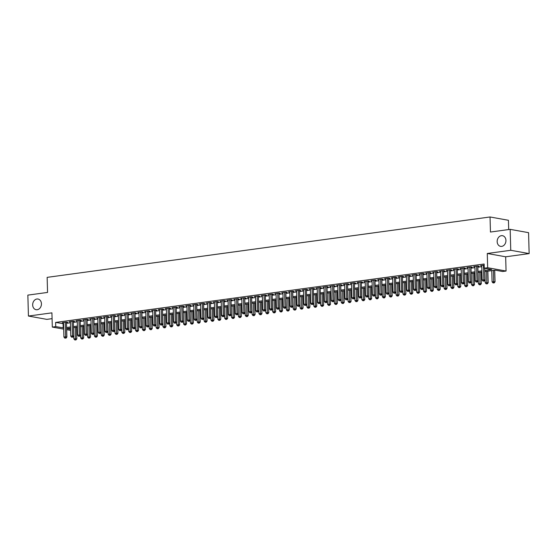 <?xml version="1.0" encoding="UTF-8"?>
<svg xmlns="http://www.w3.org/2000/svg" width="557" height="557" viewBox="0 0 557 557"><rect width="100%" height="100%" fill="white"/><g stroke="black" fill="none" stroke-linecap="round" stroke-linejoin="round"><path stroke-width="0.84" d="M41.441 303.774A5.424 4.352 100.2 0 1 36.094 309.706A5.424 4.352 100.2 0 1 32.668 304.971A5.424 4.352 100.2 0 1 38.015 299.032A5.424 4.352 100.2 0 1 41.441 303.774M505.937 240.436A5.424 4.352 100.2 0 1 500.59 246.368A5.424 4.352 100.2 0 1 497.164 241.634A5.424 4.352 100.2 0 1 502.511 235.702A5.424 4.352 100.2 0 1 505.937 240.436M508.694 229.554L508.437 220.287L490.042 216.972L47.143 277.365L47.561 292.432L27.85 295.119L28.435 316.049L46.83 319.363L52.08 318.653M490.042 216.972L490.459 232.039L510.17 229.352L528.565 232.666L529.15 253.595L510.755 250.288L487.278 253.484L487.674 267.722L506.062 271.036L502.637 271.503L495.18 270.159L484.862 271.565M487.278 253.484L505.665 256.798L529.15 253.595M505.665 256.798L506.062 271.036M510.17 229.352L510.755 250.288M66.471 322.482L67.669 322.322L66.429 322.099L62.314 322.656L63.526 322.879M73.329 321.549L74.527 321.389L73.287 321.159L69.172 321.723L70.384 321.939M80.18 320.616L81.385 320.449L80.138 320.226L76.024 320.79L77.235 321.006M87.038 319.683L88.236 319.516L86.996 319.293L82.882 319.85L84.093 320.073M93.896 318.743L95.094 318.583L93.855 318.36L89.74 318.917L90.951 319.14M100.754 317.81L101.952 317.65L100.706 317.42L96.598 317.984L97.802 318.2M107.605 316.877L108.81 316.71L107.564 316.487L103.449 317.051L104.66 317.267M114.464 315.937L115.661 315.777L114.422 315.554L110.307 316.111L111.518 316.334M121.322 315.004L122.519 314.844L121.28 314.621L117.165 315.178L118.376 315.394M128.173 314.071L129.377 313.904L128.131 313.682L124.016 314.245L125.228 314.461M135.031 313.138L136.228 312.971L134.989 312.749L130.874 313.312L132.086 313.528M141.889 312.199L143.086 312.038L141.847 311.816L137.732 312.373L138.944 312.595M148.747 311.266L149.944 311.105L148.698 310.876L144.59 311.44L145.795 311.655M155.598 310.333L156.802 310.165L155.556 309.943L151.441 310.507L152.653 310.722M162.456 309.4L163.654 309.232L162.414 309.01L158.299 309.567L159.511 309.789M169.314 308.46L170.512 308.3L169.265 308.077L165.157 308.634L166.369 308.857M176.165 307.527L177.37 307.367L176.123 307.137L172.009 307.701L173.22 307.917M183.023 306.594L184.221 306.427L182.981 306.204L178.867 306.768L180.078 306.984M189.881 305.661L191.079 305.494L189.84 305.271L185.725 305.828L186.936 306.051M196.732 304.721L197.937 304.561L196.691 304.338L192.576 304.895L193.787 305.111M203.59 303.788L204.795 303.621L203.549 303.398L199.434 303.962L200.645 304.178M210.449 302.855L211.646 302.688L210.407 302.465L206.292 303.029L207.503 303.245M217.307 301.915L218.504 301.755L217.258 301.532L213.15 302.089L214.354 302.312M224.158 300.982L225.362 300.822L224.116 300.599L220.001 301.156L221.213 301.372M231.016 300.049L232.213 299.882L230.974 299.659L226.859 300.223L228.071 300.439M237.874 299.116L239.071 298.949L237.832 298.726L233.717 299.29L234.929 299.506M244.725 298.176L245.929 298.016L244.683 297.793L240.568 298.35L241.78 298.573M251.583 297.243L252.781 297.083L251.541 296.853L247.426 297.417L248.638 297.633M258.441 296.31L259.639 296.143L258.399 295.92L254.284 296.484L255.496 296.7M265.299 295.377L266.497 295.21L265.25 294.987L261.142 295.544L262.347 295.767M272.15 294.437L273.355 294.277L272.108 294.054L267.994 294.611L269.205 294.827M279.008 293.504L280.206 293.337L278.966 293.114L274.852 293.678L276.063 293.894M285.866 292.571L287.064 292.404L285.825 292.181L281.71 292.745L282.921 292.961M292.717 291.631L293.922 291.471L292.676 291.248L288.561 291.805L289.772 292.028M299.575 290.698L300.773 290.538L299.534 290.315L295.419 290.872L296.63 291.088M306.434 289.765L307.631 289.598L306.392 289.375L302.277 289.939L303.488 290.155M313.292 288.832L314.489 288.665L313.243 288.442L309.135 289.006L310.34 289.222M320.143 287.892L321.347 287.732L320.101 287.509L315.986 288.066L317.198 288.289M327.001 286.959L328.198 286.799L326.959 286.57L322.844 287.134L324.056 287.349M333.859 286.026L335.056 285.859L333.817 285.637L329.702 286.201L330.914 286.416M340.71 285.093L341.914 284.926L340.668 284.704L336.553 285.261L337.765 285.483M347.568 284.154L348.766 283.993L347.526 283.771L343.411 284.328L344.623 284.55M354.426 283.221L355.624 283.06L354.384 282.831L350.269 283.395L351.481 283.61M361.284 282.288L362.482 282.12L361.235 281.898L357.128 282.462L358.332 282.678M368.135 281.348L369.34 281.188L368.093 280.965L363.979 281.522L365.19 281.745M374.993 280.415L376.191 280.255L374.952 280.032L370.837 280.589L372.048 280.805M381.851 279.482L383.049 279.315L381.803 279.092L377.695 279.656L378.899 279.872M388.702 278.549L389.907 278.382L388.661 278.159L384.546 278.723L385.757 278.939M395.561 277.609L396.758 277.449L395.519 277.226L391.404 277.783L392.615 278.006M402.419 276.676L403.616 276.516L402.377 276.286L398.262 276.85L399.473 277.066M409.27 275.743L410.474 275.576L409.228 275.353L405.113 275.917L406.325 276.133M416.128 274.81L417.332 274.643L416.086 274.42L411.971 274.984L413.183 275.2M422.986 273.87L424.183 273.71L422.944 273.487L418.829 274.044L420.041 274.267M429.844 272.937L431.041 272.777L429.795 272.547L425.687 273.111L426.892 273.327M436.695 272.004L437.899 271.837L436.653 271.614L432.538 272.178L433.75 272.394M443.553 271.071L444.751 270.904L443.511 270.681L439.396 271.238L440.608 271.461M450.411 270.131L451.609 269.971L450.369 269.748L446.254 270.305L447.466 270.521M457.262 269.198L458.467 269.031L457.22 268.808L453.106 269.372L454.317 269.588M464.12 268.265L465.318 268.098L464.078 267.875L459.964 268.439L461.175 268.655M470.978 267.325L472.176 267.165L470.937 266.942L466.822 267.499L468.033 267.722M477.836 266.392L479.034 266.232L477.788 266.009L473.68 266.566L474.884 266.782M484.827 270.465L491.699 269.532L484.242 268.189L484.13 264.004L55.623 322.426L63.547 323.708M66.492 323.311L70.405 322.775M73.35 322.371L77.263 321.842M80.208 321.438L84.114 320.902M87.059 320.505L90.972 319.969M93.917 319.565L97.83 319.036M100.775 318.632L104.681 318.103M107.633 317.699L111.539 317.163M114.484 316.766L118.397 316.23M121.342 315.826L125.255 315.297M128.201 314.893L132.106 314.364M135.052 313.96L138.965 313.424M141.91 313.027L145.823 312.491M148.768 312.087L152.674 311.558M155.626 311.154L159.532 310.618M162.477 310.221L166.39 309.685M169.335 309.281L173.248 308.752M176.193 308.348L180.099 307.819M183.044 307.415L186.957 306.879M189.902 306.482L193.815 305.946M196.76 305.542L200.666 305.013M203.618 304.609L207.524 304.08M210.469 303.676L214.382 303.14M217.327 302.743L221.24 302.207M224.186 301.803L228.092 301.274M231.037 300.871L234.95 300.334M237.895 299.938L241.808 299.401M244.753 299.005L248.659 298.468M251.604 298.065L255.517 297.535M258.462 297.132L262.375 296.596M265.32 296.199L269.226 295.663M272.178 295.259L276.084 294.73M279.029 294.326L282.942 293.797M285.887 293.393L289.8 292.857M292.745 292.46L296.651 291.924M299.596 291.52L303.509 290.991M306.454 290.587L310.367 290.058M313.312 289.654L317.218 289.118M320.171 288.721L324.077 288.185M327.022 287.781L330.935 287.252M333.88 286.848L337.793 286.312M340.738 285.915L344.644 285.379M347.589 284.975L351.502 284.446M354.447 284.042L358.36 283.513M361.305 283.109L365.211 282.573M368.163 282.176L372.069 281.64M375.014 281.236L378.927 280.707M381.872 280.303L385.785 279.774M388.73 279.37L392.636 278.834M395.581 278.437L399.494 277.901M402.439 277.497L406.352 276.968M409.298 276.564L413.203 276.028M416.149 275.631L420.062 275.095M423.007 274.698L426.92 274.162M429.865 273.759L433.778 273.229M436.723 272.826L440.629 272.289M443.574 271.893L447.487 271.356M450.432 270.953L454.345 270.423M457.29 270.02L461.196 269.491M464.141 269.087L468.054 268.551M470.999 268.154L474.912 267.618M477.857 267.214L481.763 266.685M484.158 265.139L480.531 265.633L481.742 265.849M63.7 329.131L52.316 327.084L51.919 312.853L28.435 316.049M52.316 327.084L55.742 326.618L63.665 327.892M55.623 322.426L55.742 326.618M484.242 268.189L487.674 267.722M70.614 330.378L66.673 329.667M70.551 328.059L66.68 328.588L70.586 329.291M481.916 271.969L478.003 272.498M475.058 272.902L471.145 273.431M468.2 273.835L464.294 274.371M461.349 274.768L457.436 275.304M454.491 275.708L450.578 276.237M447.633 276.641L443.727 277.177M440.775 277.574L436.869 278.11M433.924 278.507L430.011 279.043M427.066 279.447L423.153 279.976M420.208 280.38L416.302 280.916M413.357 281.313L409.444 281.849M406.499 282.253L402.586 282.782M399.641 283.186L395.735 283.715M392.782 284.119L388.877 284.655M385.931 285.052L382.018 285.588M379.073 285.992L375.16 286.521M372.215 286.925L368.309 287.454M365.364 287.858L361.451 288.394M358.506 288.791L354.593 289.327M351.648 289.731L347.742 290.26M344.79 290.663L340.884 291.2M337.939 291.596L334.026 292.133M331.081 292.536L327.168 293.066M324.223 293.469L320.317 293.999M317.372 294.402L313.459 294.938M310.514 295.335L306.601 295.871M303.656 296.275L299.75 296.804M296.804 297.208L292.891 297.737M289.946 298.141L286.033 298.677M283.088 299.074L279.175 299.61M276.23 300.014L272.324 300.543M269.379 300.947L265.466 301.483M262.521 301.88L258.608 302.416M255.663 302.82L251.757 303.349M248.812 303.753L244.899 304.282M241.954 304.686L238.041 305.222M235.096 305.619L231.19 306.155M228.238 306.559L224.332 307.088M221.387 307.492L217.474 308.021M214.529 308.425L210.616 308.961M207.67 309.358L203.765 309.894M200.819 310.298L196.906 310.827M193.961 311.231L190.048 311.767M187.103 312.164L183.197 312.7M180.245 313.097L176.339 313.633M173.394 314.037L169.481 314.566M166.536 314.97L162.623 315.506M159.678 315.903L155.772 316.439M152.827 316.842L148.914 317.372M145.969 317.775L142.056 318.305M139.111 318.708L135.205 319.245M132.26 319.641L128.347 320.178M125.402 320.581L121.489 321.111M118.544 321.514L114.631 322.043M111.685 322.447L107.78 322.983M104.834 323.38L100.921 323.916M97.976 324.32L94.063 324.849M91.118 325.253L87.212 325.789M84.267 326.186L80.354 326.722M77.409 327.126L73.496 327.655M66.61 327.495L70.523 326.959M73.468 326.562L77.374 326.026M80.326 325.622L84.232 325.093M87.177 324.689L91.09 324.153M94.036 323.756L97.948 323.22M100.894 322.816L104.8 322.287M107.745 321.883L111.658 321.354M114.603 320.95L118.516 320.414M121.461 320.017L125.367 319.481M128.312 319.077L132.225 318.548M135.17 318.144L139.083 317.615M142.028 317.212L145.941 316.675M148.886 316.279L152.792 315.742M155.737 315.339L159.65 314.809M162.595 314.406L166.508 313.87M169.453 313.473L173.359 312.937M176.304 312.533L180.217 312.004M183.162 311.6L187.075 311.071M190.021 310.667L193.927 310.131M196.879 309.734L200.785 309.198M203.73 308.794L207.643 308.265M210.588 307.861L214.501 307.332M217.446 306.928L221.352 306.392M224.297 305.995L228.21 305.459M231.155 305.055L235.068 304.526M238.013 304.122L241.919 303.586M244.871 303.189L248.777 302.653M251.722 302.256L255.635 301.72M258.58 301.316L262.493 300.787M265.438 300.383L269.344 299.847M272.289 299.45L276.202 298.914M279.148 298.51L283.06 297.981M286.006 297.577L289.912 297.048M292.864 296.644L296.77 296.108M299.715 295.711L303.628 295.175M306.573 294.771L310.486 294.242M313.431 293.838L317.337 293.302M320.282 292.905L324.195 292.369M327.14 291.972L331.053 291.436M333.998 291.033L337.904 290.503M340.849 290.1L344.762 289.563M347.707 289.167L351.62 288.63M354.565 288.227L358.478 287.697M361.423 287.294L365.329 286.764M368.274 286.361L372.187 285.825M375.133 285.428L379.045 284.892M381.991 284.488L385.897 283.959M388.842 283.555L392.755 283.026M395.7 282.622L399.613 282.086M402.558 281.689L406.464 281.153M409.416 280.749L413.322 280.22M416.267 279.816L420.18 279.28M423.125 278.883L427.038 278.347M429.983 277.943L433.889 277.414M436.834 277.01L440.747 276.481M443.692 276.077L447.605 275.541M450.55 275.144L454.456 274.608M457.408 274.204L461.314 273.675M464.26 273.271L468.172 272.742M471.118 272.338L475.03 271.802M477.976 271.405L481.882 270.869M63.08 323.77L63.199 327.962M483.448 265.236L483.852 279.802L482.139 280.039L481.735 265.466M484.771 268.279L485.098 280.025L483.852 279.802L483.741 281.027L483.058 281.125L483.741 281.027M484.242 281.118L485.098 280.025M482.139 280.039L483.058 281.125M491.768 270.625L492.082 281.828L495.041 281.814L494.713 270.222M493.683 282.817L493.001 282.914L494.184 282.907L493.683 282.817L493.481 270.389M493.001 282.914L492.082 281.828M495.041 281.814L494.184 282.907M476.59 266.169L477.001 280.735L475.281 280.972L474.877 266.406M477.822 266.009L478.24 280.958L477.001 280.735L476.889 281.96L476.2 282.058L476.889 281.96M477.384 282.051L478.24 280.958M475.281 280.972L476.2 282.058M469.732 267.102L470.143 281.675L468.43 281.905L468.019 267.339M470.964 266.949L471.382 281.898L470.143 281.675L470.031 282.9L469.342 282.991L470.031 282.9M470.526 282.991L471.382 281.898M468.43 281.905L469.342 282.991M462.881 268.042L463.285 282.608L461.572 282.838L461.161 268.272M464.113 267.882L464.531 282.831L463.285 282.608L463.173 283.833L462.491 283.924L463.173 283.833M463.675 283.924L464.531 282.831M461.572 282.838L462.491 283.924M456.023 268.975L456.427 283.541L454.714 283.778L454.31 269.205M457.255 268.815L457.673 283.764L456.427 283.541L456.315 284.766L455.633 284.864L456.315 284.766M456.817 284.857L457.673 283.764M454.714 283.778L455.633 284.864M484.91 271.558L485.224 282.761L488.183 282.754L487.855 271.155M486.832 283.757L486.143 283.847L487.326 283.84L486.832 283.757L486.63 271.322M486.143 283.847L485.224 282.761M488.183 282.754L487.326 283.84M478.059 272.491L478.372 283.694L481.325 283.687L481.004 272.088M479.974 284.69L479.285 284.78L480.468 284.78L479.974 284.69L479.772 272.262M479.285 284.78L478.372 283.694M481.325 283.687L480.468 284.78M471.201 273.424L471.514 284.634L474.473 284.62L474.146 273.027M473.116 285.623L472.433 285.72L473.617 285.713L473.116 285.623L472.914 273.195M472.433 285.72L471.514 284.634M474.473 284.62L473.617 285.713M464.343 274.364L464.656 285.567L467.615 285.56L467.288 273.96M466.258 286.556L465.575 286.653L466.759 286.646L466.258 286.556L466.056 274.128M465.575 286.653L464.656 285.567M467.615 285.56L466.759 286.646M449.165 269.908L449.576 284.474L447.863 284.711L447.452 270.145M450.397 269.748L450.815 284.704L449.576 284.474L449.464 285.699L448.775 285.797L449.464 285.699M449.959 285.79L450.815 284.704M447.863 284.711L448.775 285.797M457.492 275.297L457.798 286.5L460.757 286.493L460.437 274.893M459.407 287.496L458.717 287.586L459.901 287.586L459.407 287.496L459.205 275.061M458.717 287.586L457.798 286.5M460.757 286.493L459.901 287.586M442.314 270.841L442.718 285.414L441.005 285.644L440.594 271.078M443.539 270.688L443.957 285.637L442.718 285.414L442.606 286.639L441.924 286.73L442.606 286.639M443.1 286.73L443.957 285.637M441.005 285.644L441.924 286.73M450.634 276.23L450.947 287.433L453.899 287.426L453.579 275.833M452.549 288.429L451.866 288.519L453.043 288.519L452.549 288.429L452.347 276M451.866 288.519L450.947 287.433M453.899 287.426L453.043 288.519M435.456 271.781L435.859 286.347L434.147 286.583L433.743 272.011M436.688 271.621L437.106 286.57L435.859 286.347L435.748 287.572L435.066 287.663L435.748 287.572M436.249 287.663L437.106 286.57M434.147 286.583L435.066 287.663M443.776 277.163L444.089 288.373L447.048 288.359L446.721 276.766M445.691 289.362L445.008 289.459L446.192 289.452L445.691 289.362L445.489 276.933M445.008 289.459L444.089 288.373M447.048 288.359L446.192 289.452M428.598 272.714L429.008 287.28L427.289 287.516L426.885 272.944M429.83 272.554L430.248 287.503L429.008 287.28L428.897 288.505L428.208 288.603L428.897 288.505M429.391 288.596L430.248 287.503M427.289 287.516L428.208 288.603M436.918 278.103L437.231 289.306L440.19 289.299L439.863 277.699M438.839 290.301L438.15 290.392L439.334 290.385L438.839 290.301L438.638 277.866M438.15 290.392L437.231 289.306M440.19 289.299L439.334 290.385M421.74 273.647L422.15 288.22L420.438 288.449L420.027 273.884M422.972 273.494L423.39 288.442L422.15 288.22L422.039 289.445L421.35 289.536L422.039 289.445M422.533 289.529L423.39 288.442M420.438 288.449L421.35 289.536M430.067 279.036L430.38 290.239L433.332 290.232L433.012 278.632M431.981 291.234L431.292 291.325L432.476 291.325L431.981 291.234L431.779 278.799M431.292 291.325L430.38 290.239M433.332 290.232L432.476 291.325M414.888 274.58L415.292 289.153L413.579 289.382L413.176 274.817M416.121 274.427L416.539 289.375L415.292 289.153L415.181 290.378L414.499 290.469L415.181 290.378M415.682 290.469L416.539 289.375M413.579 289.382L414.499 290.469M423.209 279.969L423.522 291.179L426.481 291.165L426.154 279.572M425.123 292.167L424.441 292.258L425.625 292.258L425.123 292.167L424.921 279.739M424.441 292.258L423.522 291.179M426.481 291.165L425.625 292.258M408.03 275.52L408.434 290.086L406.721 290.322L406.318 275.75M409.263 275.36L409.68 290.308L408.434 290.086L408.323 291.311L407.64 291.408L408.323 291.311M408.824 291.402L409.68 290.308M406.721 290.322L407.64 291.408M416.351 280.909L416.664 292.112L419.623 292.098L419.296 280.505M418.265 293.1L417.583 293.198L418.767 293.191L418.265 293.1L418.063 280.672M417.583 293.198L416.664 292.112M419.623 292.098L418.767 293.191M401.172 276.453L401.583 291.019L399.87 291.255L399.46 276.69M402.405 276.293L402.822 291.241L401.583 291.019L401.472 292.244L400.782 292.341L401.472 292.244M401.966 292.334L402.822 291.241M399.87 291.255L400.782 292.341M409.499 281.842L409.813 293.045L412.765 293.038L412.445 281.438M411.414 294.04L410.725 294.131L411.908 294.124L411.414 294.04L411.212 281.605M410.725 294.131L409.813 293.045M412.765 293.038L411.908 294.124M402.641 282.775L402.955 293.978L405.907 293.971L405.587 282.371M404.556 294.973L403.874 295.064L405.05 295.064L404.556 294.973L404.354 282.545M403.874 295.064L402.955 293.978M405.907 293.971L405.05 295.064M395.783 283.708L396.097 294.918L399.056 294.904L398.728 283.311M397.698 295.906L397.016 296.004L398.199 295.997L397.698 295.906L397.496 283.478M397.016 296.004L396.097 294.918M399.056 294.904L398.199 295.997M394.321 277.386L394.725 291.959L393.012 292.188L392.601 277.623M395.554 277.233L395.971 292.181L394.725 291.959L394.614 293.184L393.931 293.274L394.614 293.184M395.108 293.267L395.971 292.181M393.012 292.188L393.931 293.274M387.463 278.326L387.867 292.891L386.154 293.121L385.75 278.556M388.695 278.166L389.113 293.114L387.867 292.891L387.756 294.117L387.073 294.207L387.756 294.117M388.257 294.207L389.113 293.114M386.154 293.121L387.073 294.207M380.605 279.259L381.016 293.824L379.296 294.061L378.892 279.489M381.837 279.099L382.255 294.047L381.016 293.824L380.904 295.05L380.215 295.147L380.904 295.05M381.399 295.14L382.255 294.047M379.296 294.061L380.215 295.147M388.925 284.648L389.239 295.851L392.198 295.844L391.877 284.244M390.847 296.839L390.158 296.937L391.341 296.93L390.847 296.839L390.645 284.411M390.158 296.937L389.239 295.851M392.198 295.844L391.341 296.93M373.747 280.192L374.158 294.757L372.445 294.994L372.034 280.429M374.979 280.032L375.397 294.987L374.158 294.757L374.046 295.983L373.357 296.08L374.046 295.983M374.541 296.073L375.397 294.987M372.445 294.994L373.357 296.08M382.074 285.581L382.387 296.784L385.34 296.777L385.019 285.177M383.989 297.779L383.3 297.87L384.483 297.87L383.989 297.779L383.787 285.344M383.3 297.87L382.387 296.784M385.34 296.777L384.483 297.87M366.896 281.125L367.3 295.697L365.587 295.927L365.183 281.362M368.128 280.972L368.546 295.92L367.3 295.697L367.188 296.923L366.506 297.013L367.188 296.923M367.69 297.013L368.546 295.92M365.587 295.927L366.506 297.013M375.216 286.514L375.529 297.717L378.488 297.71L378.161 286.11M377.131 298.712L376.448 298.803L377.632 298.803L377.131 298.712L376.929 286.284M376.448 298.803L375.529 297.717M378.488 297.71L377.632 298.803M360.038 282.065L360.442 296.63L358.729 296.867L358.325 282.295M361.27 281.905L361.688 296.853L360.442 296.63L360.337 297.856L359.648 297.946L360.337 297.856M360.832 297.946L361.688 296.853M358.729 296.867L359.648 297.946M368.358 287.447L368.671 298.656L371.63 298.643L371.303 287.05M370.273 299.645L369.59 299.743L370.774 299.736L370.273 299.645L370.071 287.217M369.59 299.743L368.671 298.656M371.63 298.643L370.774 299.736M353.18 282.998L353.591 297.563L351.878 297.8L351.467 283.228M354.412 282.838L354.83 297.786L353.591 297.563L353.479 298.789L352.79 298.886L353.479 298.789M353.974 298.879L354.83 297.786M351.878 297.8L352.79 298.886M361.507 288.387L361.82 299.589L364.772 299.582L364.452 287.983M363.422 300.578L362.732 300.676L363.916 300.669L363.422 300.578L363.22 288.15M362.732 300.676L361.82 299.589M364.772 299.582L363.916 300.669M346.329 283.931L346.733 298.496L345.02 298.733L344.609 284.167M347.561 283.771L347.979 298.726L346.733 298.496L346.621 299.729L345.939 299.819L346.621 299.729M347.122 299.812L347.979 298.726M345.02 298.733L345.939 299.819M354.649 289.32L354.962 300.522L357.921 300.515L357.594 288.916M356.564 301.518L355.881 301.609L357.058 301.609L356.564 301.518L356.362 289.083M355.881 301.609L354.962 300.522M357.921 300.515L357.058 301.609M339.471 284.864L339.874 299.436L338.162 299.666L337.758 285.1M340.703 284.711L341.121 299.659L339.874 299.436L339.763 300.662L339.081 300.752L339.763 300.662M340.264 300.752L341.121 299.659M338.162 299.666L339.081 300.752M347.791 290.253L348.104 301.462L351.063 301.448L350.736 289.856M349.705 302.451L349.023 302.542L350.207 302.542L349.705 302.451L349.504 290.023M349.023 302.542L348.104 301.462M351.063 301.448L350.207 302.542M332.613 285.804L333.023 300.369L331.304 300.606L330.9 286.033M333.845 285.644L334.263 300.592L333.023 300.369L332.912 301.595L332.223 301.685L332.912 301.595M333.406 301.685L334.263 300.592M331.304 300.606L332.223 301.685M340.933 291.193L341.246 302.395L344.205 302.381L343.885 290.789M342.854 303.384L342.165 303.481L343.349 303.474L342.854 303.384L342.652 290.956M342.165 303.481L341.246 302.395M344.205 302.381L343.349 303.474M325.754 286.737L326.165 301.302L324.453 301.539L324.042 286.973M326.987 286.577L327.405 301.525L326.165 301.302L326.054 302.528L325.372 302.625L326.054 302.528M326.548 302.618L327.405 301.525M324.453 301.539L325.372 302.625M318.903 287.67L319.307 302.242L317.594 302.472L317.191 287.906M320.136 287.516L320.553 302.465L319.307 302.242L319.196 303.468L318.513 303.558L319.196 303.468M319.697 303.551L320.553 302.465M317.594 302.472L318.513 303.558M312.045 288.603L312.449 303.175L310.736 303.405L310.333 288.839M313.278 288.449L313.695 303.398L312.449 303.175L312.345 304.401L311.655 304.491L312.345 304.401M312.839 304.491L313.695 303.398M310.736 303.405L311.655 304.491M334.082 292.126L334.395 303.328L337.347 303.321L337.027 291.722M335.996 304.324L335.307 304.414L336.491 304.407L335.996 304.324L335.794 291.889M335.307 304.414L334.395 303.328M337.347 303.321L336.491 304.407M327.224 293.059L327.537 304.261L330.496 304.254L330.169 292.655M329.138 305.257L328.456 305.347L329.64 305.347L329.138 305.257L328.936 292.829M328.456 305.347L327.537 304.261M330.496 304.254L329.64 305.347M320.366 293.992L320.679 305.201L323.638 305.187L323.311 293.595M322.287 306.19L321.598 306.287L322.782 306.28L322.287 306.19L322.085 293.762M321.598 306.287L320.679 305.201M323.638 305.187L322.782 306.28M305.187 289.543L305.598 304.108L303.885 304.345L303.474 289.772M306.42 289.382L306.837 304.331L305.598 304.108L305.487 305.333L304.797 305.431L305.487 305.333M305.981 305.424L306.837 304.331M303.885 304.345L304.797 305.431M313.514 294.932L313.828 306.134L316.78 306.12L316.46 294.528M315.429 307.123L314.74 307.22L315.923 307.213L315.429 307.123L315.227 294.695M314.74 307.22L313.828 306.134M316.78 306.12L315.923 307.213M298.336 290.476L298.74 305.041L297.027 305.278L296.616 290.712M299.569 290.315L299.986 305.271L298.74 305.041L298.629 306.266L297.946 306.364L298.629 306.266M299.13 306.357L299.986 305.271M297.027 305.278L297.946 306.364M306.656 295.864L306.97 307.067L309.929 307.06L309.601 295.461M308.571 308.063L307.889 308.153L309.072 308.146L308.571 308.063L308.369 295.628M307.889 308.153L306.97 307.067M309.929 307.06L309.072 308.146M291.478 291.408L291.882 305.981L290.169 306.211L289.765 291.645M292.71 291.255L293.128 306.204L291.882 305.981L291.771 307.206L291.088 307.297L291.771 307.206M292.272 307.297L293.128 306.204M290.169 306.211L291.088 307.297M299.798 296.797L300.112 308L303.071 307.993L302.743 296.394M301.713 308.996L301.031 309.086L302.214 309.086L301.713 308.996L301.511 296.568M301.031 309.086L300.112 308M303.071 307.993L302.214 309.086M284.62 292.348L285.031 306.914L283.311 307.144L282.907 292.578M285.852 292.188L286.27 307.137L285.031 306.914L284.919 308.139L284.23 308.23L284.919 308.139M285.414 308.23L286.27 307.137M283.311 307.144L284.23 308.23M292.94 297.73L293.254 308.94L296.213 308.926L295.892 297.334M294.862 309.929L294.173 310.026L295.356 310.019L294.862 309.929L294.66 297.501M294.173 310.026L293.254 308.94M296.213 308.926L295.356 310.019M277.769 293.281L278.173 307.847L276.46 308.084L276.049 293.511M278.994 293.121L279.412 308.07L278.173 307.847L278.061 309.072L277.379 309.17L278.061 309.072M278.556 309.163L279.412 308.07M276.46 308.084L277.379 309.17M270.911 294.214L271.315 308.78L269.602 309.017L269.198 294.451M272.143 294.054L272.561 309.01L271.315 308.78L271.203 310.005L270.521 310.103L271.203 310.005M271.705 310.096L272.561 309.01M269.602 309.017L270.521 310.103M264.053 295.147L264.464 309.72L262.744 309.95L262.34 295.384M265.285 294.994L265.703 309.943L264.464 309.72L264.352 310.945L263.663 311.036L264.352 310.945M264.847 311.036L265.703 309.943M262.744 309.95L263.663 311.036M286.089 298.67L286.402 309.873L289.355 309.866L289.034 298.267M288.004 310.862L287.321 310.959L288.498 310.952L288.004 310.862L287.802 298.434M287.321 310.959L286.402 309.873M289.355 309.866L288.498 310.952M279.231 299.603L279.544 310.806L282.503 310.799L282.176 299.2M281.146 311.802L280.463 311.892L281.647 311.892L281.146 311.802L280.944 299.367M280.463 311.892L279.544 310.806M282.503 310.799L281.647 311.892M272.373 300.536L272.686 311.746L275.645 311.732L275.318 300.139M274.295 312.735L273.605 312.825L274.789 312.825L274.295 312.735L274.093 300.307M273.605 312.825L272.686 311.746M275.645 311.732L274.789 312.825M257.195 296.087L257.606 310.653L255.893 310.89L255.482 296.317M258.427 295.927L258.845 310.876L257.606 310.653L257.494 311.878L256.805 311.969L257.494 311.878M257.988 311.969L258.845 310.876M255.893 310.89L256.805 311.969M265.522 301.476L265.835 312.679L268.787 312.665L268.467 301.072M267.437 313.668L266.747 313.765L267.931 313.758L267.437 313.668L267.235 301.24M266.747 313.765L265.835 312.679M268.787 312.665L267.931 313.758M250.344 297.02L250.747 311.586L249.035 311.823L248.624 297.25M251.576 296.86L251.994 311.809L250.747 311.586L250.636 312.811L249.954 312.909L250.636 312.811M251.137 312.902L251.994 311.809M249.035 311.823L249.954 312.909M258.664 302.409L258.977 313.612L261.936 313.605L261.609 302.005M260.579 314.608L259.896 314.698L261.08 314.691L260.579 314.608L260.377 302.173M259.896 314.698L258.977 313.612M261.936 313.605L261.08 314.691M243.486 297.953L243.889 312.526L242.177 312.755L241.773 298.19M244.718 297.8L245.136 312.749L243.889 312.526L243.778 313.751L243.096 313.842L243.778 313.751M244.279 313.835L245.136 312.749M242.177 312.755L243.096 313.842M251.806 303.342L252.119 314.545L255.078 314.538L254.751 302.938M253.72 315.541L253.038 315.631L254.222 315.631L253.72 315.541L253.519 303.105M253.038 315.631L252.119 314.545M255.078 314.538L254.222 315.631M236.628 298.886L237.038 313.459L235.326 313.688L234.915 299.123M237.86 298.733L238.278 313.682L237.038 313.459L236.927 314.684L236.238 314.775L236.927 314.684M237.421 314.775L238.278 313.682M235.326 313.688L236.238 314.775M244.955 304.275L245.261 315.485L248.22 315.471L247.9 303.878M246.869 316.473L246.18 316.564L247.364 316.564L246.869 316.473L246.667 304.045M246.18 316.564L245.261 315.485M248.22 315.471L247.364 316.564M229.776 299.826L230.18 314.392L228.467 314.628L228.057 300.056M231.009 299.666L231.42 314.614L230.18 314.392L230.069 315.617L229.387 315.715L230.069 315.617M230.563 315.708L231.42 314.614M228.467 314.628L229.387 315.715M238.097 305.215L238.41 316.418L241.362 316.404L241.042 304.811M240.011 317.406L239.329 317.504L240.506 317.497L240.011 317.406L239.809 304.978M239.329 317.504L238.41 316.418M241.362 316.404L240.506 317.497M222.918 300.759L223.322 315.325L221.609 315.561L221.206 300.996M224.151 300.599L224.568 315.547L223.322 315.325L223.211 316.55L222.528 316.648L223.211 316.55M223.712 316.641L224.568 315.547M221.609 315.561L222.528 316.648M231.239 306.148L231.552 317.351L234.511 317.344L234.184 305.744M233.153 318.346L232.471 318.437L233.655 318.43L233.153 318.346L232.951 305.911M232.471 318.437L231.552 317.351M234.511 317.344L233.655 318.43M216.06 301.692L216.471 316.265L214.751 316.494L214.348 301.929M217.293 301.539L217.71 316.487L216.471 316.265L216.36 317.49L215.67 317.581L216.36 317.49M216.854 317.581L217.71 316.487M214.751 316.494L215.67 317.581M224.38 307.081L224.694 318.284L227.653 318.277L227.333 306.677M226.302 319.279L225.613 319.37L226.796 319.37L226.302 319.279L226.1 306.851M225.613 319.37L224.694 318.284M227.653 318.277L226.796 319.37M209.202 302.632L209.613 317.198L207.9 317.427L207.489 302.862M210.435 302.472L210.852 317.42L209.613 317.198L209.502 318.423L208.812 318.513L209.502 318.423M209.996 318.513L210.852 317.42M207.9 317.427L208.812 318.513M217.529 308.014L217.843 319.224L220.795 319.21L220.475 307.617M219.444 320.212L218.755 320.31L219.938 320.303L219.444 320.212L219.242 307.784M218.755 320.31L217.843 319.224M220.795 319.21L219.938 320.303M202.351 303.565L202.755 318.131L201.042 318.367L200.638 303.795M203.583 303.405L204.001 318.353L202.755 318.131L202.644 319.356L201.961 319.453L202.644 319.356M203.145 319.446L204.001 318.353M201.042 318.367L201.961 319.453M210.671 308.954L210.985 320.157L213.944 320.15L213.616 308.55M212.586 321.145L211.904 321.243L213.087 321.236L212.586 321.145L212.384 308.717M211.904 321.243L210.985 320.157M213.944 320.15L213.087 321.236M195.493 304.498L195.897 319.064L194.184 319.3L193.78 304.735M196.725 304.338L197.143 319.293L195.897 319.064L195.792 320.289L195.103 320.386L195.792 320.289M196.287 320.379L197.143 319.293M194.184 319.3L195.103 320.386M203.813 309.887L204.127 321.09L207.086 321.083L206.758 309.483M205.728 322.085L205.046 322.176L206.229 322.176L205.728 322.085L205.526 309.65M205.046 322.176L204.127 321.09M207.086 321.083L206.229 322.176M188.635 305.431L189.046 320.003L187.333 320.233L186.922 305.668M189.867 305.278L190.285 320.226L189.046 320.003L188.934 321.229L188.245 321.319L188.934 321.229M189.429 321.319L190.285 320.226M187.333 320.233L188.245 321.319M196.962 310.82L197.275 322.023L200.228 322.016L199.907 310.423M198.877 323.018L198.188 323.109L199.371 323.109L198.877 323.018L198.675 310.59M198.188 323.109L197.275 322.023M200.228 322.016L199.371 323.109M181.784 306.371L182.188 320.936L180.475 321.173L180.064 306.601M183.016 306.211L183.434 321.159L182.188 320.936L182.076 322.162L181.394 322.252L182.076 322.162M182.571 322.252L183.434 321.159M180.475 321.173L181.394 322.252M190.104 311.753L190.417 322.963L193.37 322.949L193.049 311.356M192.019 323.951L191.336 324.049L192.513 324.042L192.019 323.951L191.817 311.523M191.336 324.049L190.417 322.963M193.37 322.949L192.513 324.042M174.926 307.304L175.33 321.869L173.617 322.106L173.213 307.534M176.158 307.144L176.576 322.092L175.33 321.869L175.218 323.095L174.536 323.192L175.218 323.095M175.72 323.185L176.576 322.092M173.617 322.106L174.536 323.192M183.246 312.693L183.559 323.896L186.518 323.889L186.191 312.289M185.161 324.884L184.478 324.982L185.662 324.975L185.161 324.884L184.959 312.456M184.478 324.982L183.559 323.896M186.518 323.889L185.662 324.975M168.068 308.237L168.479 322.802L166.759 323.039L166.355 308.474M169.3 308.084L169.718 323.032L168.479 322.802L168.367 324.035L167.678 324.125L168.367 324.035M168.862 324.118L169.718 323.032M166.759 323.039L167.678 324.125M176.388 313.626L176.701 324.828L179.66 324.822L179.34 313.222M178.31 325.824L177.62 325.915L178.804 325.915L178.31 325.824L178.108 313.389M177.62 325.915L176.701 324.828M179.66 324.822L178.804 325.915M161.21 309.17L161.621 323.742L159.908 323.972L159.497 309.407M162.442 309.017L162.86 323.965L161.621 323.742L161.509 324.968L160.82 325.058L161.509 324.968M162.003 325.058L162.86 323.965M159.908 323.972L160.82 325.058M169.537 314.559L169.85 325.768L172.802 325.754L172.482 314.162M171.452 326.757L170.762 326.848L171.946 326.848L171.452 326.757L171.25 314.329M170.762 326.848L169.85 325.768M172.802 325.754L171.946 326.848M154.359 310.11L154.762 324.675L153.05 324.912L152.646 310.34M155.591 309.95L156.009 324.898L154.762 324.675L154.651 325.901L153.969 325.998L154.651 325.901M155.152 325.991L156.009 324.898M153.05 324.912L153.969 325.998M162.679 315.499L162.992 326.701L165.951 326.687L165.624 315.095M164.594 327.69L163.911 327.788L165.095 327.781L164.594 327.69L164.392 315.262M163.911 327.788L162.992 326.701M165.951 326.687L165.095 327.781M147.501 311.043L147.904 325.608L146.192 325.845L145.788 311.279M148.733 310.883L149.151 325.831L147.904 325.608L147.8 326.834L147.111 326.931L147.8 326.834M148.294 326.924L149.151 325.831M146.192 325.845L147.111 326.931M155.821 316.432L156.134 327.634L159.093 327.627L158.766 316.028M157.742 328.63L157.053 328.721L158.237 328.714L157.742 328.63L157.534 316.195M157.053 328.721L156.134 327.634M159.093 327.627L158.237 328.714M140.643 311.976L141.053 326.548L139.341 326.778L138.93 312.212M141.875 311.823L142.293 326.771L141.053 326.548L140.942 327.774L140.253 327.864L140.942 327.774M141.436 327.857L142.293 326.771M139.341 326.778L140.253 327.864M148.97 317.365L149.283 328.567L152.235 328.56L151.915 316.961M150.884 329.563L150.195 329.653L151.379 329.653L150.884 329.563L150.682 317.135M150.195 329.653L149.283 328.567M152.235 328.56L151.379 329.653M133.791 312.916L134.195 327.481L132.482 327.711L132.072 313.145M135.024 312.755L135.442 327.704L134.195 327.481L134.084 328.707L133.401 328.797L134.084 328.707M134.585 328.797L135.442 327.704M132.482 327.711L133.401 328.797M142.112 318.298L142.425 329.507L145.384 329.493L145.057 317.901M144.026 330.496L143.344 330.593L144.521 330.586L144.026 330.496L143.824 318.068M143.344 330.593L142.425 329.507M145.384 329.493L144.521 330.586M126.933 313.849L127.337 328.414L125.624 328.651L125.221 314.078M128.166 313.688L128.583 328.637L127.337 328.414L127.226 329.64L126.543 329.737L127.226 329.64M127.727 329.73L128.583 328.637M125.624 328.651L126.543 329.737M135.254 319.238L135.567 330.44L138.526 330.426L138.199 318.834M137.168 331.429L136.486 331.526L137.67 331.519L137.168 331.429L136.966 319.001M136.486 331.526L135.567 330.44M138.526 330.426L137.67 331.519M120.075 314.782L120.486 329.347L118.766 329.584L118.363 315.018M121.308 314.621L121.725 329.577L120.486 329.347L120.375 330.573L119.685 330.67L120.375 330.573M120.869 330.663L121.725 329.577M118.766 329.584L119.685 330.67M113.217 315.715L113.628 330.287L111.915 330.517L111.504 315.951M114.45 315.561L114.867 330.51L113.628 330.287L113.517 331.512L112.834 331.603L113.517 331.512M114.011 331.603L114.867 330.51M111.915 330.517L112.834 331.603M106.366 316.655L106.77 331.22L105.057 331.45L104.653 316.884M107.598 316.494L108.016 331.443L106.77 331.22L106.659 332.445L105.976 332.536L106.659 332.445M107.16 332.536L108.016 331.443M105.057 331.45L105.976 332.536M99.508 317.587L99.919 332.153L98.199 332.39L97.795 317.817M100.74 317.427L101.158 332.376L99.919 332.153L99.807 333.378L99.118 333.476L99.807 333.378M100.302 333.469L101.158 332.376M98.199 332.39L99.118 333.476M92.65 318.52L93.061 333.086L91.348 333.323L90.937 318.757M93.882 318.36L94.3 333.316L93.061 333.086L92.949 334.318L92.26 334.409L92.949 334.318M93.444 334.402L94.3 333.316M91.348 333.323L92.26 334.409M85.799 319.453L86.203 334.026L84.49 334.256L84.079 319.69M87.031 319.3L87.449 334.249L86.203 334.026L86.091 335.251L85.409 335.342L86.091 335.251M86.593 335.342L87.449 334.249M84.49 334.256L85.409 335.342M128.395 320.171L128.709 331.373L131.668 331.366L131.348 319.767M130.317 332.369L129.628 332.459L130.811 332.459L130.317 332.369L130.115 319.934M129.628 332.459L128.709 331.373M131.668 331.366L130.811 332.459M121.544 321.104L121.858 332.306L124.81 332.299L124.49 320.7M123.459 333.302L122.77 333.392L123.953 333.392L123.459 333.302L123.257 320.874M122.77 333.392L121.858 332.306M124.81 332.299L123.953 333.392M114.686 322.037L115 333.246L117.959 333.232L117.631 321.64M116.601 334.235L115.919 334.332L117.102 334.325L116.601 334.235L116.399 321.807M115.919 334.332L115 333.246M117.959 333.232L117.102 334.325M107.828 322.976L108.142 334.179L111.101 334.172L110.773 322.573M109.75 335.168L109.061 335.265L110.244 335.258L109.75 335.168L109.548 322.74M109.061 335.265L108.142 334.179M111.101 334.172L110.244 335.258M100.977 323.909L101.29 335.112L104.243 335.105L103.922 323.506M102.892 336.108L102.203 336.198L103.386 336.198L102.892 336.108L102.69 323.673M102.203 336.198L101.29 335.112M104.243 335.105L103.386 336.198M94.119 324.842L94.432 336.052L97.391 336.038L97.064 324.446M96.034 337.041L95.351 337.131L96.535 337.131L96.034 337.041L95.832 324.613M95.351 337.131L94.432 336.052M97.391 336.038L96.535 337.131M78.941 320.393L79.345 334.959L77.632 335.196L77.228 320.623M80.173 320.233L80.591 335.182L79.345 334.959L79.233 336.184L78.551 336.275L79.233 336.184M79.735 336.275L80.591 335.182M77.632 335.196L78.551 336.275M87.261 325.782L87.574 336.985L90.533 336.971L90.206 325.379M89.176 337.974L88.493 338.071L89.677 338.064L89.176 337.974L88.974 325.546M88.493 338.071L87.574 336.985M90.533 336.971L89.677 338.064M72.083 321.326L72.494 335.892L70.774 336.129L70.37 321.563M73.315 321.166L73.733 336.115L72.494 335.892L72.382 337.117L71.693 337.215L72.382 337.117M72.876 337.208L73.733 336.115M70.774 336.129L71.693 337.215M80.41 326.715L80.716 337.918L83.675 337.911L83.355 326.311M82.325 338.914L81.635 339.004L82.819 338.997L82.325 338.914L82.123 326.479M81.635 339.004L80.716 337.918M83.675 337.911L82.819 338.997M65.232 322.259L65.635 336.832L63.923 337.062L63.512 322.496M66.457 322.106L66.875 337.055L65.635 336.832L65.524 338.057L64.842 338.148L65.524 338.057M66.018 338.141L66.875 337.055M63.923 337.062L64.842 338.148M73.552 327.648L73.865 338.851L76.817 338.844L76.497 327.244M75.467 339.847L74.784 339.937L75.961 339.937L75.467 339.847L75.265 327.419M74.784 339.937L73.865 338.851M76.817 338.844L75.961 339.937"/></g></svg>
